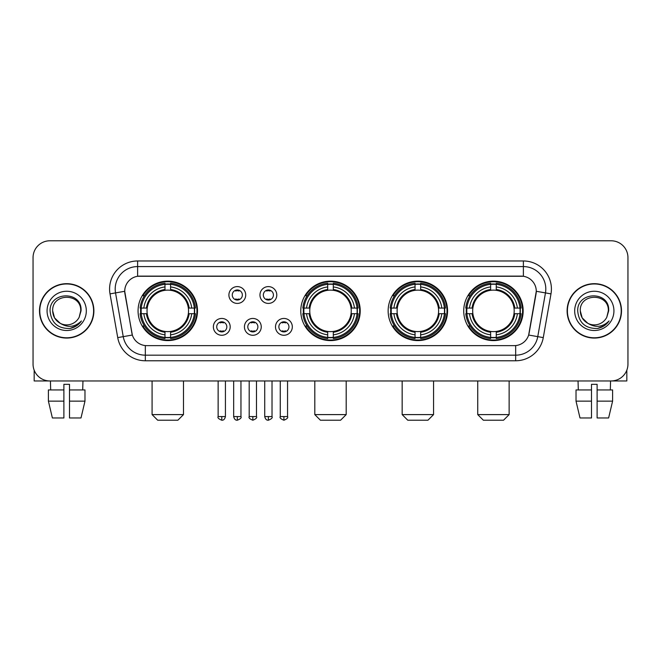 <?xml version="1.0" encoding="UTF-8"?>
<svg xmlns="http://www.w3.org/2000/svg" width="661" height="661" viewBox="0 0 661 661"><rect width="100%" height="100%" fill="white"/><g stroke="black" fill="none" stroke-linecap="round" stroke-linejoin="round"><path stroke-width="0.99" d="M300.78 310.877A29.72 29.72 0 0 0 330.5 340.589A29.72 29.72 0 0 0 360.22 310.877A29.72 29.72 0 0 0 330.5 281.156A29.72 29.72 0 0 0 300.78 310.877M388.139 310.877A29.72 29.72 0 0 0 417.859 340.589A29.72 29.72 0 0 0 447.571 310.877A29.72 29.72 0 0 0 417.859 281.156A29.72 29.72 0 0 0 388.139 310.877M463.725 310.877A29.72 29.72 0 0 0 493.437 340.589A29.72 29.72 0 0 0 523.157 310.877A29.72 29.72 0 0 0 493.437 281.156A29.72 29.72 0 0 0 463.725 310.877M138.066 310.877A29.72 29.72 0 0 0 167.787 340.589A29.72 29.72 0 0 0 197.499 310.877A29.72 29.72 0 0 0 167.787 281.156A29.72 29.72 0 0 0 138.066 310.877M230.193 326.856A8.411 8.411 0 0 1 221.782 335.267A8.411 8.411 0 0 1 213.371 326.856A8.411 8.411 0 0 1 221.782 318.445A8.411 8.411 0 0 1 230.193 326.856M216.734 326.856A5.048 5.048 0 0 0 221.782 331.905A5.048 5.048 0 0 0 226.83 326.856A5.048 5.048 0 0 0 221.782 321.808A5.048 5.048 0 0 0 216.734 326.856M261.252 326.856A8.411 8.411 0 0 1 252.841 335.267A8.411 8.411 0 0 1 244.43 326.856A8.411 8.411 0 0 1 252.841 318.445A8.411 8.411 0 0 1 261.252 326.856M247.801 326.856A5.048 5.048 0 0 0 252.841 331.905A5.048 5.048 0 0 0 257.889 326.856A5.048 5.048 0 0 0 252.841 321.808A5.048 5.048 0 0 0 247.801 326.856M292.319 326.856A8.411 8.411 0 0 1 283.908 335.267A8.411 8.411 0 0 1 275.497 326.856A8.411 8.411 0 0 1 283.908 318.445A8.411 8.411 0 0 1 292.319 326.856M278.859 326.856A5.048 5.048 0 0 0 283.908 331.905A5.048 5.048 0 0 0 288.956 326.856A5.048 5.048 0 0 0 283.908 321.808A5.048 5.048 0 0 0 278.859 326.856M245.718 295.004A8.411 8.411 0 0 1 237.316 303.416A8.411 8.411 0 0 1 228.904 295.004A8.411 8.411 0 0 1 237.316 286.601A8.411 8.411 0 0 1 245.718 295.004M232.267 295.004A5.048 5.048 0 0 0 237.316 300.053A5.048 5.048 0 0 0 242.356 295.004A5.048 5.048 0 0 0 237.316 289.964A5.048 5.048 0 0 0 232.267 295.004M276.785 295.004A8.411 8.411 0 0 1 268.374 303.416A8.411 8.411 0 0 1 259.963 295.004A8.411 8.411 0 0 1 268.374 286.601A8.411 8.411 0 0 1 276.785 295.004M263.326 295.004A5.048 5.048 0 0 0 268.374 300.053A5.048 5.048 0 0 0 273.423 295.004A5.048 5.048 0 0 0 268.374 289.964A5.048 5.048 0 0 0 263.326 295.004M117.724 337.614L110.015 293.881A28.035 28.035 0 0 1 137.62 260.971L523.38 260.971A28.035 28.035 0 0 1 550.985 293.881L543.276 337.614A28.035 28.035 0 0 1 515.671 360.774L145.329 360.774A28.035 28.035 0 0 1 117.724 337.614L132.34 335.036L124.954 293.881A15.137 15.137 0 0 1 139.859 276.116L521.141 276.116A15.137 15.137 0 0 1 536.046 293.881L529.122 333.127A15.137 15.137 0 0 1 514.217 345.637L146.783 345.637A15.137 15.137 0 0 1 131.878 333.127L124.722 291.286L115.535 292.906A22.424 22.424 0 0 1 137.62 266.581L523.38 266.581A22.424 22.424 0 0 1 545.465 292.906L537.757 336.639A22.424 22.424 0 0 1 515.671 355.172L145.329 355.172A22.424 22.424 0 0 1 123.243 336.639L115.535 292.906A22.424 22.424 0 0 1 115.196 289.006M140.735 313.678A27.192 27.192 0 0 1 140.735 308.076M466.393 313.678A27.192 27.192 0 0 1 466.393 308.076M390.808 313.678A27.192 27.192 0 0 1 390.808 308.076M303.449 313.678A27.192 27.192 0 0 1 303.449 308.076M39.495 310.877A27.192 27.192 0 0 0 66.695 338.068A27.192 27.192 0 0 0 93.887 310.877A27.192 27.192 0 0 0 66.695 283.685A27.192 27.192 0 0 0 39.495 310.877M567.113 310.877A27.192 27.192 0 0 0 594.305 338.068A27.192 27.192 0 0 0 621.505 310.877A27.192 27.192 0 0 0 594.305 283.685A27.192 27.192 0 0 0 567.113 310.877M137.62 260.971L137.62 276.281L523.38 276.281L523.38 260.971M124.722 291.253L124.888 289.006M514.217 345.637L146.783 345.637M550.985 293.881L536.278 291.286L528.66 335.036L543.276 337.614M529.122 333.127L529.031 333.607M131.969 333.607L131.878 333.127M627.95 257.608A16.822 16.822 0 0 0 611.128 240.786L49.872 240.786A16.822 16.822 0 0 0 33.05 257.608L33.05 364.145A16.822 16.822 0 0 0 49.872 380.959L611.128 380.959A16.822 16.822 0 0 0 627.95 364.145L627.95 257.608L627.95 364.145M33.05 257.608L33.05 364.145M611.128 240.786L49.872 240.786M49.872 380.959L611.128 380.959M93.606 310.877A26.911 26.911 0 0 0 66.695 283.966A26.911 26.911 0 0 0 39.776 310.877A26.911 26.911 0 0 0 66.695 337.788A26.911 26.911 0 0 0 93.606 310.877M60.291 323.345L54.549 317.883L52.673 310.877C51.814 292.79 81.567 292.79 80.708 310.877L79.171 317.255L81.047 310.877C82.435 290.633 49.468 291.129 50.079 310.877C51.194 322.799 57.771 328.666 69.802 328.476C74.693 327.534 78.576 325.03 81.443 320.965C74.974 327.178 67.959 327.988 60.399 323.403A14.021 14.021 0 0 0 79.171 317.255L80.708 311.067M60.399 323.403C55.499 320.701 52.921 316.52 52.673 310.877M47.071 310.877A19.623 19.623 0 0 0 66.695 330.5A19.623 19.623 0 0 0 86.318 310.877A19.623 19.623 0 0 0 66.695 291.253A19.623 19.623 0 0 0 47.071 310.877M81.402 321.023L76.436 325.856M76.321 325.931L69.884 328.459M34.174 370.185L34.174 380.959L99.216 380.959M48.402 389.932L48.402 401.144L52.384 417.967L48.402 401.144L48.402 389.932L63.886 389.932L63.886 384.33L69.496 384.33L69.496 389.932L84.98 389.932L84.98 401.144L80.997 417.967L84.98 401.144L69.496 401.144L69.496 389.932M82.956 380.959L82.708 389.932M63.886 389.932L63.886 417.967L52.384 417.967M48.402 401.144L63.886 401.144M80.997 417.967L69.496 417.967L69.496 401.144M50.434 380.959L50.674 389.932M621.224 310.877A26.911 26.911 0 0 0 594.305 283.966A26.911 26.911 0 0 0 567.394 310.877A26.911 26.911 0 0 0 594.305 337.788A26.911 26.911 0 0 0 621.224 310.877M587.827 323.303L582.167 317.883L580.292 310.877C579.433 292.79 609.186 292.79 608.327 310.877L606.79 317.255L608.665 310.877C610.053 290.633 577.078 291.129 577.697 310.877C578.813 322.799 585.39 328.666 597.412 328.476C602.311 327.534 606.195 325.03 609.062 320.965C602.592 327.178 595.578 327.988 588.017 323.403L588.001 323.394A14.021 14.021 0 0 0 606.79 317.255L608.327 311.067M588.017 323.403C583.118 320.701 580.54 316.52 580.292 310.877M574.682 310.877A19.623 19.623 0 0 0 594.305 330.5A19.623 19.623 0 0 0 613.929 310.877A19.623 19.623 0 0 0 594.305 291.253A19.623 19.623 0 0 0 574.682 310.877M609.021 321.023L604.047 325.856M603.931 325.931L597.503 328.459M177.875 420.214L157.69 420.214L152.088 414.604L183.485 414.604L177.875 420.214M188.344 313.678A20.747 20.747 0 0 0 170.588 290.319L170.588 290.319A20.747 20.747 0 0 0 147.229 313.678A20.747 20.747 0 0 0 188.344 313.678L189.17 313.678L188.344 313.678A20.747 20.747 0 0 1 170.588 331.434L170.588 334.821A24.11 24.11 0 0 0 191.731 313.678L195.458 313.678A27.812 27.812 0 0 1 170.588 338.548L170.588 337.416A26.688 26.688 0 0 0 194.326 313.678M141.297 313.678A26.63 26.63 0 0 1 141.297 308.076M170.588 284.387A26.63 26.63 0 0 0 164.986 284.387M194.268 308.076A26.63 26.63 0 0 1 194.268 313.678M195.458 308.076A27.812 27.812 0 0 0 170.588 283.205L170.588 284.337A26.688 26.688 0 0 1 194.326 308.076L195.458 308.076M140.115 313.678A27.812 27.812 0 0 0 164.986 338.548L164.986 337.416A26.688 26.688 0 0 1 141.247 313.678L140.115 313.678M194.326 308.076L191.731 308.076A24.11 24.11 0 0 0 170.588 286.932L170.588 284.337M170.588 337.416L170.588 334.821M141.247 313.678L143.842 313.678A24.11 24.11 0 0 0 164.986 334.821L164.986 337.416M170.588 286.932L170.588 289.493A21.565 21.565 0 0 1 189.17 308.076L191.731 308.076M191.731 313.678L189.17 313.678A21.565 21.565 0 0 1 170.588 332.26M164.986 334.821L164.986 331.434A20.747 20.747 0 0 1 147.229 313.678L143.842 313.678M188.344 308.076L189.17 308.076M170.588 337.358A26.63 26.63 0 0 1 164.986 337.358M164.986 283.205A27.812 27.812 0 0 0 140.115 308.076L141.247 308.076A26.688 26.688 0 0 1 164.986 284.337L164.986 283.205M164.986 284.337L164.986 286.932A24.11 24.11 0 0 0 143.842 308.076L141.247 308.076M164.986 290.286L164.986 286.932M143.842 308.076L146.403 308.076A21.565 21.565 0 0 1 164.986 289.493M164.986 331.434L164.986 332.26A21.565 21.565 0 0 1 146.403 313.678M144.453 295.74L142.867 295.74A29.158 29.158 0 0 1 196.945 310.877A29.158 29.158 0 0 1 142.867 326.013L144.453 326.013M340.589 420.214L320.411 420.214L314.801 414.604L346.199 414.604L340.589 420.214M351.057 313.678A20.747 20.747 0 0 0 333.301 290.319L333.301 290.319A20.747 20.747 0 0 0 309.943 313.678A20.747 20.747 0 0 0 351.057 313.678L351.883 313.678L351.057 313.678A20.747 20.747 0 0 1 333.301 331.434L333.301 334.821A24.11 24.11 0 0 0 354.445 313.678L358.171 313.678A27.812 27.812 0 0 1 333.301 338.548L333.301 337.416A26.688 26.688 0 0 0 357.039 313.678M304.019 313.678A26.63 26.63 0 0 1 304.019 308.076M333.301 284.387A26.63 26.63 0 0 0 327.699 284.387M356.981 308.076A26.63 26.63 0 0 1 356.981 313.678M358.171 308.076A27.812 27.812 0 0 0 333.301 283.205L333.301 284.337A26.688 26.688 0 0 1 357.039 308.076L358.171 308.076M302.829 313.678A27.812 27.812 0 0 0 327.699 338.548L327.699 337.416A26.688 26.688 0 0 1 303.961 313.678L302.829 313.678M357.039 308.076L354.445 308.076A24.11 24.11 0 0 0 333.301 286.932L333.301 284.337M333.301 337.416L333.301 334.821M303.961 313.678L306.555 313.678A24.11 24.11 0 0 0 327.699 334.821L327.699 337.416M333.301 286.932L333.301 289.493A21.565 21.565 0 0 1 351.883 308.076L354.445 308.076M354.445 313.678L351.883 313.678A21.565 21.565 0 0 1 333.301 332.26M327.699 334.821L327.699 331.434A20.747 20.747 0 0 1 309.943 313.678L306.555 313.678M351.057 308.076L351.883 308.076M333.301 337.358A26.63 26.63 0 0 1 327.699 337.358M327.699 283.205A27.812 27.812 0 0 0 302.829 308.076L303.961 308.076A26.688 26.688 0 0 1 327.699 284.337L327.699 283.205M327.699 284.337L327.699 286.932A24.11 24.11 0 0 0 306.555 308.076L303.961 308.076M327.699 290.286L327.699 286.932M306.555 308.076L309.117 308.076A21.565 21.565 0 0 1 327.699 289.493M327.699 331.434L327.699 332.26A21.565 21.565 0 0 1 309.117 313.678M307.175 295.74L305.58 295.74A29.158 29.158 0 0 1 359.658 310.877A29.158 29.158 0 0 1 305.58 326.013L307.175 326.013M427.948 420.214L407.763 420.214L402.161 414.604L433.558 414.604L427.948 420.214M438.408 313.678A20.747 20.747 0 0 0 420.66 290.319L420.66 290.319A20.747 20.747 0 0 0 397.302 313.678A20.747 20.747 0 0 0 438.408 313.678L439.243 313.678L438.408 313.678A20.747 20.747 0 0 1 420.66 331.434L420.66 334.821A24.11 24.11 0 0 0 441.804 313.678L445.522 313.678A27.812 27.812 0 0 1 420.66 338.548L420.66 337.416A26.688 26.688 0 0 0 444.399 313.678M391.37 313.678A26.63 26.63 0 0 1 391.37 308.076M420.66 284.387A26.63 26.63 0 0 0 415.05 284.387M444.341 308.076A26.63 26.63 0 0 1 444.341 313.678M445.522 308.076A27.812 27.812 0 0 0 420.66 283.205L420.66 284.337A26.688 26.688 0 0 1 444.399 308.076L445.522 308.076M390.188 313.678A27.812 27.812 0 0 0 415.05 338.548L415.05 337.416A26.688 26.688 0 0 1 391.312 313.678L390.188 313.678M444.399 308.076L441.804 308.076A24.11 24.11 0 0 0 420.66 286.932L420.66 284.337M420.66 337.416L420.66 334.821M391.312 313.678L393.906 313.678A24.11 24.11 0 0 0 415.05 334.821L415.05 337.416M420.66 286.932L420.66 289.493A21.565 21.565 0 0 1 439.243 308.076L441.804 308.076M441.804 313.678L439.243 313.678A21.565 21.565 0 0 1 420.66 332.26M415.05 334.821L415.05 331.434A20.747 20.747 0 0 1 397.302 313.678L393.906 313.678M438.408 308.076L439.243 308.076M420.66 337.358A26.63 26.63 0 0 1 415.05 337.358M415.05 283.205A27.812 27.812 0 0 0 390.188 308.076L391.312 308.076A26.688 26.688 0 0 1 415.05 284.337L415.05 283.205M415.05 284.337L415.05 286.932A24.11 24.11 0 0 0 393.906 308.076L391.312 308.076M415.05 290.286L415.05 286.932M393.906 308.076L396.476 308.076A21.565 21.565 0 0 1 415.05 289.493M415.05 331.434L415.05 332.26A21.565 21.565 0 0 1 396.476 313.678M394.526 295.74L392.94 295.74A29.158 29.158 0 0 1 447.01 310.877A29.158 29.158 0 0 1 392.94 326.013L394.526 326.013M503.533 420.214L483.348 420.214L477.738 414.604L509.135 414.604L503.533 420.214M513.994 313.678A20.747 20.747 0 0 0 496.246 290.319L496.246 290.319A20.747 20.747 0 0 0 472.879 313.678A20.747 20.747 0 0 0 513.994 313.678L514.82 313.678L513.994 313.678A20.747 20.747 0 0 1 496.246 331.434L496.246 334.821A24.11 24.11 0 0 0 517.381 313.678L521.108 313.678A27.812 27.812 0 0 1 496.246 338.548L496.246 337.416A26.688 26.688 0 0 0 519.984 313.678M466.955 313.678A26.63 26.63 0 0 1 466.955 308.076M496.246 284.387A26.63 26.63 0 0 0 490.636 284.387M519.926 308.076A26.63 26.63 0 0 1 519.926 313.678M521.108 308.076A27.812 27.812 0 0 0 496.246 283.205L496.246 284.337A26.688 26.688 0 0 1 519.984 308.076L521.108 308.076M465.774 313.678A27.812 27.812 0 0 0 490.636 338.548L490.636 337.416A26.688 26.688 0 0 1 466.897 313.678L465.774 313.678M519.984 308.076L517.381 308.076A24.11 24.11 0 0 0 496.246 286.932L496.246 284.337M496.246 337.416L496.246 334.821M466.897 313.678L469.492 313.678A24.11 24.11 0 0 0 490.636 334.821L490.636 337.416M496.246 286.932L496.246 289.493A21.565 21.565 0 0 1 514.82 308.076L517.381 308.076M517.381 313.678L514.82 313.678A21.565 21.565 0 0 1 496.246 332.26M490.636 334.821L490.636 331.434A20.747 20.747 0 0 1 472.879 313.678L469.492 313.678M513.994 308.076L514.82 308.076M496.246 337.358A26.63 26.63 0 0 1 490.636 337.358M490.636 283.205A27.812 27.812 0 0 0 465.774 308.076L466.897 308.076A26.688 26.688 0 0 1 490.636 284.337L490.636 283.205M490.636 284.337L490.636 286.932A24.11 24.11 0 0 0 469.492 308.076L466.897 308.076M490.636 290.286L490.636 286.932M469.492 308.076L472.053 308.076A21.565 21.565 0 0 1 490.636 289.493M490.636 331.434L490.636 332.26A21.565 21.565 0 0 1 472.053 313.678M470.111 295.74L468.517 295.74A29.158 29.158 0 0 1 522.595 310.877A29.158 29.158 0 0 1 468.517 326.013L470.111 326.013M235.63 299.764L235.63 298.97A4.305 4.305 0 0 0 238.993 298.97L238.993 299.764M238.993 290.253L238.993 291.047A4.305 4.305 0 0 0 235.63 291.047L235.63 290.253M266.689 299.764L266.689 298.97A4.305 4.305 0 0 0 270.06 298.97L270.06 299.764M270.06 290.253L270.06 291.047A4.305 4.305 0 0 0 266.689 291.047L266.689 290.253M220.096 331.615L220.096 330.814A4.305 4.305 0 0 0 223.459 330.814L223.459 331.615M223.459 322.097L223.459 322.899A4.305 4.305 0 0 0 220.096 322.899L220.096 322.097M251.163 331.615L251.163 330.814A4.305 4.305 0 0 0 254.526 330.814L254.526 331.615M254.526 322.097L254.526 322.899A4.305 4.305 0 0 0 251.163 322.899L251.163 322.097M282.222 331.615L282.222 330.814A4.305 4.305 0 0 0 285.585 330.814L285.585 331.615M285.585 322.097L285.585 322.899A4.305 4.305 0 0 0 282.222 322.899L282.222 322.097M626.826 370.185L626.826 380.959L561.784 380.959M591.504 389.932L591.504 401.144L576.02 401.144L580.003 417.967L576.02 401.144L576.02 389.932L591.504 389.932L591.504 384.33L597.114 384.33L597.114 389.932L612.598 389.932L612.598 401.144L608.616 417.967L612.598 401.144L597.114 401.144L597.114 389.932M610.566 380.959L610.326 389.932M591.504 401.144L591.504 417.967L580.003 417.967M608.616 417.967L597.114 417.967L597.114 401.144M578.045 380.959L578.292 389.932M515.671 345.571L515.671 360.774M145.329 360.774L145.329 345.571M110.015 293.881L115.535 292.906M164.986 337.614A26.886 26.886 0 0 0 170.588 337.614M194.524 313.678A26.886 26.886 0 0 0 194.524 308.076M170.588 284.139A26.886 26.886 0 0 0 164.986 284.139M327.699 337.614A26.886 26.886 0 0 0 333.301 337.614M357.237 313.678A26.886 26.886 0 0 0 357.237 308.076M333.301 284.139A26.886 26.886 0 0 0 327.699 284.139M415.05 337.614A26.886 26.886 0 0 0 420.66 337.614M444.597 313.678A26.886 26.886 0 0 0 444.597 308.076M420.66 284.139A26.886 26.886 0 0 0 415.05 284.139M490.636 337.614A26.886 26.886 0 0 0 496.246 337.614M520.174 313.678A26.886 26.886 0 0 0 520.174 308.076M496.246 284.139A26.886 26.886 0 0 0 490.636 284.139M237.316 416.57L233.664 416.57C234.3 419.165 235.523 420.379 237.316 420.214L237.316 416.57L240.959 416.57L240.959 380.959M268.374 416.57L264.731 416.57C265.367 419.165 266.581 420.379 268.374 420.214L268.374 416.57L272.018 416.57L272.018 380.959M221.782 416.57L218.138 416.57C217.395 417.735 218.609 418.95 221.782 420.214L221.782 416.57L225.426 416.57L225.426 380.959M252.841 416.57L249.197 416.57C248.462 417.735 249.676 418.95 252.841 420.214L252.841 416.57L256.485 416.57L256.485 380.959M283.908 416.57L280.264 416.57C279.52 417.735 280.735 418.95 283.908 420.214L283.908 416.57L287.552 416.57L287.552 380.959M183.485 380.959L183.485 414.604M152.088 380.959L152.088 414.604M346.199 380.959L346.199 414.604M314.801 380.959L314.801 414.604M433.558 380.959L433.558 414.604M402.161 380.959L402.161 414.604M509.135 380.959L509.135 414.604M477.738 380.959L477.738 414.604M233.664 416.57L233.664 380.959M240.959 416.57C241.695 417.735 240.48 418.95 237.316 420.214M264.731 416.57L264.731 380.959M272.018 416.57C272.762 417.735 271.547 418.95 268.374 420.214M218.138 416.57L218.138 380.959M225.426 416.57C224.79 419.165 223.575 420.379 221.782 420.214M249.197 416.57L249.197 380.959M256.485 416.57C257.228 417.735 256.014 418.95 252.841 420.214M280.264 416.57L280.264 380.959M287.552 416.57C288.287 417.735 287.072 418.95 283.908 420.214"/></g></svg>
